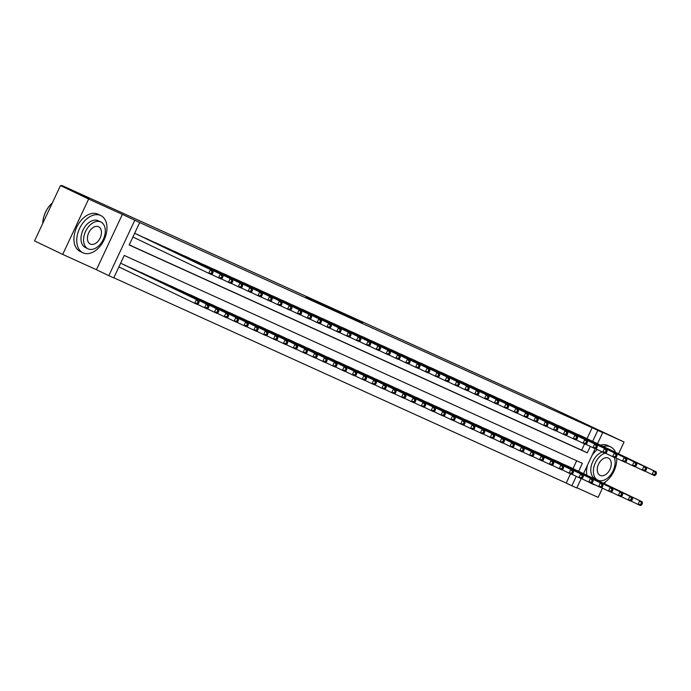 <?xml version="1.0" encoding="UTF-8"?>
<svg xmlns="http://www.w3.org/2000/svg" width="691" height="691" viewBox="0 0 691 691"><rect width="100%" height="100%" fill="white"/><g stroke="black" fill="none" stroke-linecap="round" stroke-linejoin="round"><path stroke-width="1.04" d="M306.096 296.845L327.007 306.882L306.096 296.845M341.458 312.988L362.499 322.757M341.484 312.937L362.412 322.947M587.013 438.69L592.152 427.712L602.707 432.652L597.516 443.726M60.48 185.551L88.629 199.051L62.7 254.409L34.55 240.909L60.48 185.551L88.802 198.403L61.775 185.447L540.561 402.706L624.068 442.015L590.321 426.71L602.707 432.652M62.7 254.409L96.446 269.723L122.376 214.365L88.629 199.051M122.376 214.365L139.686 222.537L129.174 244.985L587.272 452.855L590.287 446.429M592.152 427.712L139.686 222.537M321.341 303.772L341.743 313.559L321.28 303.919M322.896 304.446L356.781 320.382L322.887 304.472M576.899 487.742L598.138 497.373L602.457 488.148M604.521 483.735L605.402 481.86M618.54 453.806L624.068 442.015M139.306 235.415L134.659 233.264M149.152 239.889L143.201 237.289M159.008 244.355L153.056 241.755M168.854 248.829L162.903 246.229M178.71 253.295L172.759 250.695M188.557 257.769L182.614 255.169M198.412 262.243L192.461 259.643M208.267 266.709L202.316 264.109M218.114 271.183L212.163 268.583M227.97 275.649L222.018 273.049M237.816 280.123L231.865 277.523M247.672 284.588L241.72 281.988M257.518 289.063L251.567 286.463M267.374 293.528L261.423 290.928M277.221 298.002L271.278 295.403M287.076 302.477L281.125 299.877M296.931 306.942L290.98 304.342M306.778 311.416L300.827 308.817M316.633 315.882L310.682 313.282M326.48 320.356L320.529 317.756M336.336 324.822L330.384 322.222M346.182 329.296L340.231 326.696M356.038 333.762L350.087 331.17M365.885 338.236L359.942 335.636M375.74 342.71L369.789 340.11M385.595 347.176L379.644 344.576M395.442 351.65L389.491 349.05M405.297 356.115L399.346 353.516M415.144 360.59L409.193 357.99M425 365.055L419.048 362.455M434.846 369.53L428.904 366.93M444.702 373.995L438.75 371.404M454.548 378.469L448.606 375.869M464.404 382.944L458.453 380.344M474.259 387.409L468.308 384.809M484.106 391.883L478.155 389.283M493.961 396.349L488.01 393.749M503.808 400.823L497.857 398.223M513.663 405.289L507.712 402.689M523.51 409.763L517.568 407.163M533.366 414.229L527.414 411.637M543.212 418.703L537.27 416.103M553.068 423.177L547.117 420.577M562.923 427.643L556.972 425.043M572.77 432.117L566.819 429.517M129.234 244.864L581.641 450.152L584.569 443.898M212.431 273.705L213.13 272.211L212.146 271.77L211.446 273.265L212.431 273.705L211.178 274.465L133.38 237.22M576.674 433.983L582.625 436.582M113.816 277.773L566.223 483.069L570.55 473.819M572.994 468.61L576.683 460.75M118.895 266.933L119.362 267.141M125.287 265.335L120.649 263.185M129.191 267.21L135.151 269.775M139.038 271.684L144.989 274.275M148.893 276.15L154.844 278.749M158.74 280.624L164.691 283.224M168.595 285.089L174.564 287.655M178.442 289.564L184.393 292.163M188.298 294.029L194.266 296.594M198.153 298.503L204.095 301.103M208 302.969L213.968 305.534M217.855 307.443L223.798 310.043M227.702 311.917L233.653 314.509M237.557 316.383L243.508 318.983M247.404 320.857L253.355 323.457M257.259 325.323L263.211 327.923M267.106 329.797L273.057 332.397M276.961 334.263L282.913 336.863M286.817 338.737L292.759 341.337M296.664 343.202L302.615 345.802M306.519 347.677L312.462 350.277M316.366 352.151L322.317 354.751M326.221 356.616L332.172 359.216M336.068 361.091L342.019 363.691M345.923 365.556L351.874 368.156M355.77 370.03L361.721 372.63M365.625 374.496L371.577 377.096M375.481 378.97L381.423 381.57M385.328 383.436L391.279 386.036M395.183 387.91L401.125 390.51M405.03 392.384L410.981 394.984M414.885 396.85L420.836 399.45M424.732 401.324L430.683 403.924M434.587 405.79L440.538 408.39M444.434 410.264L450.385 412.864M454.289 414.73L460.241 417.329M464.145 419.204L470.087 421.804M473.991 423.669L479.943 426.269M483.847 428.144L489.789 430.743M493.694 432.618L499.645 435.218M503.549 437.083L509.5 439.683M513.396 441.558L519.347 444.158M523.251 446.023L529.202 448.623M533.098 450.497L539.066 453.063M542.953 454.963L548.904 457.563M552.809 459.437L558.769 462.003M562.655 463.903L568.607 466.503M61.775 185.447L61.508 186.017M581.166 478.638L576.778 488.001L571.854 485.773L576.268 476.349M566.223 483.069L571.854 485.773M578.626 471.314L582.366 463.324L124.268 255.454L113.756 277.894L108.832 275.657L134.762 220.308M96.446 269.723L108.832 275.657M595.184 448.718L583.506 473.646M592.645 441.394L597.784 430.415M581.641 450.152L587.272 452.855M310.475 298.849L332.051 309.11L310.475 298.849M333.019 309.162L326.506 306.148L333.019 309.162M198.412 303.634L199.112 302.131L198.127 301.691L197.427 303.185L198.412 303.634L197.16 304.385L194.698 303.271L196.451 299.531L198.913 300.645L123.577 264.523M118.895 266.916L194.698 303.271L197.427 303.185M121.115 263.401L196.451 299.531L198.127 301.691M198.913 300.645L199.112 302.131M211.446 273.265L208.717 273.351L210.47 269.611L135.134 233.48M212.146 271.77L210.47 269.611L212.932 270.725L137.595 234.595M213.13 272.211L212.932 270.725M42.833 221.966A20.16 13.198 -64.4 0 1 42.842 221.837A20.16 13.198 -64.4 0 1 51.557 203.664A20.16 13.198 -64.4 0 1 51.652 203.577M52.335 202.938A20.652 13.518 115.6 0 0 51.747 203.482A20.652 13.518 115.6 0 0 42.825 222.096A20.652 13.518 115.6 0 0 42.747 223.418M100.61 215.462A20.652 13.518 115.6 0 0 79.603 228.445A20.652 13.518 115.6 0 0 82.92 252.785A20.652 13.518 115.6 0 0 83.093 252.863A20.652 13.518 115.6 0 0 104.108 239.881A20.652 13.518 115.6 0 0 100.782 215.54A20.652 13.518 115.6 0 0 100.61 215.462M98.139 214.27A20.652 13.518 115.6 0 0 97.967 214.193A20.652 13.518 115.6 0 0 97.794 214.115A20.652 13.518 115.6 0 0 76.787 227.097A20.652 13.518 115.6 0 0 80.104 251.438A20.652 13.518 115.6 0 0 80.277 251.515M85.546 247.628A14.874 9.734 -64.4 0 1 85.425 247.568A14.874 9.734 -64.4 0 1 83.032 230.043A14.874 9.734 -64.4 0 1 98.157 220.697A14.874 9.734 -64.4 0 1 98.286 220.757A14.874 9.734 -64.4 0 1 98.407 220.818M100.748 221.941A14.874 9.734 115.6 0 0 85.624 231.286A14.874 9.734 115.6 0 0 88.016 248.812A14.874 9.734 115.6 0 0 88.137 248.872A14.874 9.734 115.6 0 0 103.261 239.518A14.874 9.734 115.6 0 0 100.869 222.001A14.874 9.734 115.6 0 0 100.748 221.941M90.374 244.078A9.579 6.271 115.6 0 0 100.126 238.058A9.579 6.271 115.6 0 0 98.588 226.76A9.579 6.271 115.6 0 0 98.511 226.726A9.579 6.271 115.6 0 0 88.759 232.755A9.579 6.271 115.6 0 0 90.296 244.044A9.579 6.271 115.6 0 0 90.374 244.078M615.526 452.363A20.652 13.518 115.6 0 0 610.602 446.887A20.652 13.518 115.6 0 0 610.429 446.801A20.652 13.518 115.6 0 0 603.243 446.472M597.378 449.573A20.652 13.518 115.6 0 0 592.256 454.972M587.419 465.293A20.652 13.518 115.6 0 0 586.84 475.253M581.546 478.63L591.228 483.199A20.652 13.518 115.6 0 0 592.74 484.132A20.652 13.518 115.6 0 0 592.913 484.21A20.652 13.518 115.6 0 0 595.132 484.883M607.95 445.617A20.652 13.518 115.6 0 0 607.786 445.531A20.652 13.518 115.6 0 0 607.614 445.453A20.652 13.518 115.6 0 0 600.427 445.125M583.878 472.851A20.652 13.518 115.6 0 0 584.033 473.905M588.654 482.033A20.652 13.518 115.6 0 0 589.924 482.776A20.652 13.518 115.6 0 0 590.097 482.854M595.366 478.967A14.874 9.734 -64.4 0 1 595.245 478.915A14.874 9.734 -64.4 0 1 591.436 465.242A14.874 9.734 -64.4 0 1 602.336 451.949M604.996 453.166A14.874 9.734 115.6 0 0 594.035 466.442A14.874 9.734 115.6 0 0 597.827 480.159A14.874 9.734 115.6 0 0 597.957 480.21A14.874 9.734 115.6 0 0 611.077 474.285A14.874 9.734 115.6 0 0 614.273 457.382M600.194 475.425A9.579 6.271 115.6 0 0 609.946 469.396A9.579 6.271 115.6 0 0 608.408 458.107A9.579 6.271 115.6 0 0 608.322 458.073A9.579 6.271 115.6 0 0 598.579 464.093A9.579 6.271 115.6 0 0 600.116 475.391A9.579 6.271 115.6 0 0 600.194 475.425M603.355 483.173A20.652 13.518 115.6 0 0 616.769 458.366M208.267 308.1L208.967 306.605L207.982 306.156L207.283 307.65L208.267 308.1L207.015 308.86L204.553 307.737L206.307 303.997L208.768 305.12L133.432 268.989M197.341 304.282L204.553 307.737L207.283 307.65M130.97 267.875L206.307 303.997L207.982 306.156M208.768 305.12L208.967 306.605M218.114 312.574L218.814 311.08L217.829 310.63L217.129 312.125L218.114 312.574L216.862 313.325L214.4 312.211L216.153 308.471L218.615 309.585L143.279 273.463M207.188 308.747L214.4 312.211L217.129 312.125M140.817 272.34L216.153 308.471L217.829 310.63M218.615 309.585L218.814 311.08M227.97 317.039L228.669 315.545L227.685 315.096L226.985 316.599L227.97 317.039L226.717 317.8L224.255 316.677L226.009 312.937L228.471 314.06L153.134 277.929M217.043 313.222L224.255 316.677L226.985 316.599M150.673 276.815L226.009 312.937L227.685 315.096M228.471 314.06L228.669 315.545M237.816 321.514L238.516 320.019L237.531 319.57L236.832 321.065L237.816 321.514L236.572 322.265L234.102 321.151L235.856 317.411L238.317 318.525L162.99 282.403M226.89 317.696L234.102 321.151L236.832 321.065M160.519 281.28L235.856 317.411L237.531 319.57M238.317 318.525L238.516 320.019M222.277 278.179L222.986 276.685L221.992 276.236L221.293 277.73L222.277 278.179L221.034 278.939L218.563 277.817L220.317 274.077L144.98 237.954M221.992 276.236L220.317 274.077L222.778 275.191L147.451 239.069M221.293 277.73L218.563 277.817L211.351 274.362M222.986 276.685L222.778 275.191M232.133 282.654L232.832 281.151L231.848 280.71L231.148 282.204L232.133 282.654L230.88 283.405L228.419 282.291L230.172 278.551L154.836 242.42M231.848 280.71L230.172 278.551L232.634 279.665L157.298 243.543M231.148 282.204L228.419 282.291L221.206 278.827M232.832 281.151L232.634 279.665M241.988 287.119L242.688 285.625L241.703 285.176L240.995 286.67L241.988 287.119L240.736 287.879L238.274 286.756L240.019 283.016L164.691 246.894M241.703 285.176L240.019 283.016L242.489 284.139L167.153 248.009M240.995 286.67L238.274 286.756L231.053 283.301M242.688 285.625L242.489 284.139M251.835 291.593L252.535 290.099L251.55 289.65L250.85 291.144L251.835 291.593L250.583 292.345L248.121 291.231L249.874 287.491L174.538 251.36M251.55 289.65L249.874 287.491L252.336 288.605L177 252.483M250.85 291.144L248.121 291.231L240.909 287.767M252.535 290.099L252.336 288.605M247.672 325.979L248.371 324.485L247.387 324.044L246.687 325.539L247.672 325.979L246.419 326.739L243.958 325.625L245.711 321.885L248.173 322.999L172.836 286.869M236.745 322.161L243.958 325.625L246.687 325.539M170.375 285.754L245.711 321.885L247.387 324.044M248.173 322.999L248.371 324.485M261.69 296.059L262.39 294.565L261.405 294.116L260.706 295.618L261.69 296.059L260.438 296.819L257.976 295.696L259.73 291.956L184.393 255.834M261.405 294.116L259.73 291.956L262.191 293.079L186.855 256.948M260.706 295.618L257.976 295.696L250.764 292.241M262.39 294.565L262.191 293.079M257.518 330.453L258.227 328.959L257.242 328.51L256.534 330.004L257.518 330.453L256.275 331.205L253.804 330.091L255.558 326.351L258.019 327.465L182.692 291.343M246.592 326.636L253.804 330.091L256.534 330.004M180.221 290.229L255.558 326.351L257.242 328.51M258.019 327.465L258.227 328.959M271.537 300.533L272.237 299.039L271.252 298.59L270.552 300.084L271.537 300.533L270.285 301.285L267.823 300.17L269.576 296.43L194.24 260.3M271.252 298.59L269.576 296.43L272.038 297.545L196.702 261.423M270.552 300.084L267.823 300.17L260.611 296.707M272.237 299.039L272.038 297.545M267.374 334.928L268.073 333.425L267.089 332.984L266.389 334.479L267.374 334.928L266.121 335.679L263.66 334.565L265.413 330.825L267.875 331.939L192.539 295.808M256.447 331.101L263.66 334.565L266.389 334.479M190.077 294.694L265.413 330.825L267.089 332.984M267.875 331.939L268.073 333.425M281.392 304.999L282.092 303.504L281.107 303.055L280.408 304.558L281.392 304.999L280.14 305.759L277.678 304.636L279.432 300.896L204.095 264.774M281.107 303.055L279.432 300.896L281.893 302.019L206.557 265.888M280.408 304.558L277.678 304.636L270.466 301.181M282.092 303.504L281.893 302.019M277.229 339.393L277.929 337.899L276.944 337.45L276.236 338.944L277.229 339.393L275.977 340.153L273.515 339.031L275.26 335.29L277.73 336.413L202.394 300.283M266.303 335.576L273.515 339.031L276.236 338.944M199.932 299.168L275.26 335.29L276.944 337.45M277.73 336.413L277.929 337.899M291.239 309.473L291.939 307.979L290.954 307.53L290.255 309.024L291.239 309.473L289.987 310.224L287.525 309.11L289.279 305.37L213.942 269.24M290.954 307.53L289.279 305.37L291.74 306.484L216.404 270.362M290.255 309.024L287.525 309.11L280.313 305.655M291.939 307.979L291.74 306.484M287.076 343.868L287.776 342.365L286.791 341.924L286.091 343.418L287.076 343.868L285.824 344.619L283.362 343.505L285.115 339.765L287.577 340.879L212.241 304.757M276.15 340.041L283.362 343.505L286.091 343.418M209.779 303.634L285.115 339.765L286.791 341.924M287.577 340.879L287.776 342.365M301.095 313.947L301.794 312.444L300.81 312.004L300.11 313.498L301.095 313.947L299.842 314.699L297.38 313.584L299.134 309.844L223.798 273.714M300.81 312.004L299.134 309.844L301.596 310.959L226.259 274.828M300.11 313.498L297.38 313.584L290.168 310.121M301.794 312.444L301.596 310.959M296.931 348.333L297.631 346.839L296.646 346.39L295.947 347.884L296.931 348.333L295.679 349.093L293.217 347.97L294.971 344.23L297.432 345.353L222.096 309.223M286.005 344.515L293.217 347.97L295.947 347.884M219.634 308.108L294.971 344.23L296.646 346.39M297.432 345.353L297.631 346.839M310.941 318.413L311.65 316.919L310.656 316.469L309.957 317.964L310.941 318.413L309.698 319.173L307.227 318.05L308.981 314.31L233.644 278.188M310.656 316.469L308.981 314.31L311.442 315.424L236.115 279.302M309.957 317.964L307.227 318.05L300.015 314.595M311.65 316.919L311.442 315.424M306.778 352.807L307.478 351.313L306.493 350.864L305.793 352.358L306.778 352.807L305.526 353.559L303.064 352.445L304.817 348.705L307.279 349.819L231.943 313.697M295.852 348.981L303.064 352.445L305.793 352.358M229.481 312.574L304.817 348.705L306.493 350.864M307.279 349.819L307.478 351.313M320.797 322.887L321.496 321.384L320.512 320.944L319.812 322.438L320.797 322.887L319.544 323.638L317.083 322.524L318.836 318.784L243.5 282.654M320.512 320.944L318.836 318.784L321.298 319.898L245.961 283.776M319.812 322.438L317.083 322.524L309.87 319.061M321.496 321.384L321.298 319.898M316.633 357.273L317.333 355.779L316.348 355.329L315.649 356.832L316.633 357.273L315.381 358.033L312.919 356.91L314.673 353.17L317.134 354.293L241.798 318.162M305.707 353.455L312.919 356.91L315.649 356.832M239.336 317.048L314.673 353.17L316.348 355.329M317.134 354.293L317.333 355.779M330.652 327.353L331.352 325.858L330.367 325.409L329.659 326.903L330.652 327.353L329.4 328.113L326.938 326.99L328.683 323.25L253.355 287.128M330.367 325.409L328.683 323.25L331.153 324.373L255.817 288.242M329.659 326.903L326.938 326.99L319.726 323.535M331.352 325.858L331.153 324.373M326.48 361.747L327.18 360.253L326.195 359.804L325.496 361.298L326.48 361.747L325.236 362.499L322.766 361.384L324.52 357.644L326.981 358.759L251.654 322.637M315.554 357.929L322.766 361.384L325.496 361.298M249.183 321.514L324.52 357.644L326.195 359.804M326.981 358.759L327.18 360.253M340.499 331.827L341.199 330.333L340.214 329.883L339.514 331.378L340.499 331.827L339.246 332.578L336.785 331.464L338.538 327.724L263.202 291.593M340.214 329.883L338.538 327.724L341 328.838L265.664 292.716M339.514 331.378L336.785 331.464L329.572 328M341.199 330.333L341 328.838M336.336 366.213L337.035 364.718L336.051 364.278L335.351 365.772L336.336 366.213L335.083 366.973L332.621 365.859L334.375 362.119L336.837 363.233L261.5 327.102M325.409 362.395L332.621 365.859L335.351 365.772M259.039 325.988L334.375 362.119L336.051 364.278M336.837 363.233L337.035 364.718M350.354 336.292L351.054 334.798L350.069 334.349L349.37 335.852L350.354 336.292L349.102 337.053L346.64 335.93L348.394 332.19L273.057 296.068M350.069 334.349L348.394 332.19L350.855 333.312L275.519 297.182M349.37 335.852L346.64 335.93L339.428 332.475M351.054 334.798L350.855 333.312M346.182 370.687L346.891 369.193L345.906 368.744L345.198 370.238L346.182 370.687L344.939 371.438L342.477 370.324L344.222 366.584L346.683 367.698L271.356 331.576M335.256 366.869L342.477 370.324L345.198 370.238M268.885 330.462L344.222 366.584L345.906 368.744M346.683 367.698L346.891 369.193M360.201 340.767L360.901 339.272L359.916 338.823L359.216 340.317L360.201 340.767L358.949 341.518L356.487 340.404L358.24 336.664L282.904 300.533M359.916 338.823L358.24 336.664L360.702 337.778L285.366 301.656M359.216 340.317L356.487 340.404L349.275 336.94M360.901 339.272L360.702 337.778M356.038 375.161L356.737 373.658L355.753 373.218L355.053 374.712L356.038 375.161L354.785 375.913L352.324 374.798L354.077 371.058L356.539 372.173L281.202 336.051M345.111 371.335L352.324 374.798L355.053 374.712M278.741 334.928L354.077 371.058L355.753 373.218M356.539 372.173L356.737 373.658M370.056 345.232L370.756 343.738L369.771 343.289L369.072 344.792L370.056 345.232L368.804 345.992L366.342 344.869L368.096 341.129L292.759 305.007M369.771 343.289L368.096 341.129L370.557 342.252L295.221 306.122M369.072 344.792L366.342 344.869L359.13 341.414M370.756 343.738L370.557 342.252M365.893 379.627L366.593 378.132L365.608 377.683L364.9 379.178L365.893 379.627L364.641 380.387L362.179 379.264L363.924 375.524L366.394 376.647L291.058 340.516M354.967 375.809L362.179 379.264L364.9 379.178M288.596 339.402L363.924 375.524L365.608 377.683M366.394 376.647L366.593 378.132M379.903 349.706L380.603 348.212L379.618 347.763L378.918 349.257L379.903 349.706L378.651 350.458L376.189 349.344L377.942 345.604L302.606 309.473M379.618 347.763L377.942 345.604L380.404 346.718L305.068 310.596M378.918 349.257L376.189 349.344L368.977 345.889M380.603 348.212L380.404 346.718M375.74 384.101L376.44 382.598L375.455 382.158L374.755 383.652L375.74 384.101L374.487 384.852L372.026 383.738L373.779 379.998L376.241 381.112L300.905 344.99M364.813 380.275L372.026 383.738L374.755 383.652M298.443 343.868L373.779 379.998L375.455 382.158M376.241 381.112L376.44 382.598M389.759 354.181L390.458 352.678L389.474 352.237L388.774 353.732L389.759 354.181L388.506 354.932L386.044 353.818L387.798 350.078L312.462 313.947M389.474 352.237L387.798 350.078L390.26 351.192L314.923 315.061M388.774 353.732L386.044 353.818L378.832 350.354M390.458 352.678L390.26 351.192M385.595 388.567L386.295 387.072L385.31 386.623L384.611 388.126L385.595 388.567L384.343 389.327L381.881 388.204L383.635 384.464L386.096 385.587L310.76 349.456M374.669 384.749L381.881 388.204L384.611 388.126M308.298 348.342L383.635 384.464L385.31 386.623M386.096 385.587L386.295 387.072M399.605 358.646L400.314 357.152L399.32 356.703L398.621 358.197L399.605 358.646L398.361 359.406L395.891 358.284L397.645 354.543L322.308 318.421M399.32 356.703L397.645 354.543L400.106 355.658L324.779 319.536M398.621 358.197L395.891 358.284L388.679 354.829M400.314 357.152L400.106 355.658M395.442 393.041L396.142 391.547L395.157 391.097L394.457 392.592L395.442 393.041L394.19 393.792L391.728 392.678L393.481 388.938L395.943 390.052L320.607 353.93M384.516 389.214L391.728 392.678L394.457 392.592M318.145 352.807L393.481 388.938L395.157 391.097M395.943 390.052L396.142 391.547M409.461 363.12L410.16 361.618L409.176 361.177L408.476 362.671L409.461 363.12L408.208 363.872L405.747 362.758L407.5 359.018L332.164 322.887M409.176 361.177L407.5 359.018L409.962 360.132L334.625 324.01M408.476 362.671L405.747 362.758L398.534 359.294M410.16 361.618L409.962 360.132M405.297 397.506L405.997 396.012L405.012 395.563L404.313 397.066L405.297 397.506L404.045 398.266L401.583 397.144L403.337 393.404L405.798 394.526L330.462 358.396M394.371 393.689L401.583 397.144L404.313 397.066M328 357.282L403.337 393.404L405.012 395.563M405.798 394.526L405.997 396.012M419.316 367.586L420.016 366.092L419.031 365.643L418.323 367.137L419.316 367.586L418.064 368.346L415.602 367.223L417.347 363.483L342.019 327.361M419.031 365.643L417.347 363.483L419.817 364.606L344.481 328.475M418.323 367.137L415.602 367.223L408.39 363.768M420.016 366.092L419.817 364.606M415.144 401.981L415.844 400.486L414.859 400.037L414.159 401.531L415.144 401.981L413.9 402.732L411.43 401.618L413.183 397.878L415.645 398.992L340.317 362.87M404.218 398.163L411.43 401.618L414.159 401.531M337.847 361.747L413.183 397.878L414.859 400.037M415.645 398.992L415.844 400.486M429.163 372.06L429.862 370.566L428.878 370.117L428.178 371.611L429.163 372.06L427.91 372.812L425.449 371.698L427.202 367.957L351.866 331.827M428.878 370.117L427.202 367.957L429.664 369.072L354.328 332.95M428.178 371.611L425.449 371.698L418.236 368.234M429.862 370.566L429.664 369.072M425 406.446L425.699 404.952L424.715 404.511L424.015 406.006L425 406.446L423.747 407.206L421.285 406.092L423.039 402.352L425.501 403.466L350.164 367.336M414.073 402.628L421.285 406.092L424.015 406.006M347.703 366.221L423.039 402.352L424.715 404.511M425.501 403.466L425.699 404.952M439.018 376.526L439.718 375.032L438.733 374.582L438.034 376.085L439.018 376.526L437.766 377.286L435.304 376.163L437.058 372.423L361.721 336.301M438.733 374.582L437.058 372.423L439.519 373.546L364.183 337.415M438.034 376.085L435.304 376.163L428.092 372.708M439.718 375.032L439.519 373.546M434.846 410.92L435.555 409.426L434.57 408.977L433.862 410.471L434.846 410.92L433.603 411.672L431.141 410.558L432.886 406.818L435.347 407.932L360.02 371.81M423.92 407.103L431.141 410.558L433.862 410.471M357.549 370.696L432.886 406.818L434.57 408.977M435.347 407.932L435.555 409.426M448.865 381L449.565 379.506L448.58 379.057L447.88 380.551L448.865 381L447.613 381.752L445.151 380.637L446.904 376.897L371.568 340.767M448.58 379.057L446.904 376.897L449.366 378.012L374.03 341.89M447.88 380.551L445.151 380.637L437.939 377.174M449.565 379.506L449.366 378.012M444.702 415.395L445.401 413.892L444.417 413.451L443.717 414.945L444.702 415.395L443.449 416.146L440.988 415.032L442.741 411.292L445.203 412.406L369.866 376.284M433.775 411.568L440.988 415.032L443.717 414.945M367.405 375.161L442.741 411.292L444.417 413.451M445.203 412.406L445.401 413.892M454.557 419.86L455.257 418.366L454.272 417.917L453.564 419.411L454.557 419.86L453.305 420.62L450.843 419.497L452.588 415.757L455.058 416.88L379.722 380.75M443.631 416.042L450.843 419.497L453.564 419.411M377.26 379.635L452.588 415.757L454.272 417.917M455.058 416.88L455.257 418.366M464.404 424.334L465.103 422.84L464.119 422.391L463.419 423.885L464.404 424.334L463.151 425.086L460.69 423.972L462.443 420.232L464.905 421.346L389.569 385.224M453.477 420.508L460.69 423.972L463.419 423.885M387.107 384.101L462.443 420.232L464.119 422.391M464.905 421.346L465.103 422.84M458.72 385.466L459.42 383.971L458.435 383.522L457.736 385.025L458.72 385.466L457.468 386.226L455.006 385.103L456.76 381.363L381.423 345.241M458.435 383.522L456.76 381.363L459.221 382.486L383.885 346.355M457.736 385.025L455.006 385.103L447.794 381.648M459.42 383.971L459.221 382.486M468.567 389.94L469.267 388.446L468.282 387.997L467.582 389.491L468.567 389.94L467.323 390.691L464.853 389.577L466.606 385.837L391.27 349.706M468.282 387.997L466.606 385.837L469.068 386.951L393.732 350.829M467.582 389.491L464.853 389.577L457.641 386.122M469.267 388.446L469.068 386.951M478.422 394.414L479.122 392.911L478.137 392.471L477.438 393.965L478.422 394.414L477.17 395.166L474.708 394.051L476.462 390.311L401.125 354.181M478.137 392.471L476.462 390.311L478.923 391.426L403.587 355.295M477.438 393.965L474.708 394.051L467.496 390.588M479.122 392.911L478.923 391.426M474.259 428.8L474.959 427.306L473.974 426.857L473.275 428.36L474.259 428.8L473.007 429.56L470.545 428.437L472.298 424.697L474.76 425.82L399.424 389.689M463.333 424.982L470.545 428.437L473.275 428.36M396.962 388.575L472.298 424.697L473.974 426.857M474.76 425.82L474.959 427.306M488.269 398.88L488.978 397.385L487.984 396.936L487.285 398.431L488.269 398.88L487.025 399.64L484.555 398.517L486.309 394.777L410.972 358.655M487.984 396.936L486.309 394.777L488.77 395.9L413.443 359.769M487.285 398.431L484.555 398.517L477.343 395.062M488.978 397.385L488.77 395.9M484.106 433.274L484.806 431.78L483.821 431.331L483.121 432.825L484.106 433.274L482.854 434.026L480.392 432.911L482.145 429.171L484.607 430.286L409.271 394.164M473.18 429.448L480.392 432.911L483.121 432.825M406.809 393.041L482.145 429.171L483.821 431.331M484.607 430.286L484.806 431.78M498.125 403.354L498.824 401.851L497.84 401.411L497.14 402.905L498.125 403.354L496.872 404.105L494.411 402.991L496.164 399.251L420.828 363.12M497.84 401.411L496.164 399.251L498.626 400.365L423.289 364.243M497.14 402.905L494.411 402.991L487.198 399.528M498.824 401.851L498.626 400.365M493.961 437.74L494.661 436.246L493.676 435.796L492.977 437.299L493.961 437.74L492.709 438.5L490.247 437.377L492.001 433.637L494.462 434.76L419.126 398.629M483.035 433.922L490.247 437.377L492.977 437.299M416.664 397.515L492.001 433.637L493.676 435.796M494.462 434.76L494.661 436.246M507.98 407.82L508.68 406.325L507.695 405.876L506.987 407.37L507.98 407.82L506.728 408.58L504.266 407.457L506.011 403.717L430.683 367.595M507.695 405.876L506.011 403.717L508.481 404.84L433.145 368.709M506.987 407.37L504.266 407.457L497.054 404.002M508.68 406.325L508.481 404.84M503.808 442.214L504.508 440.72L503.523 440.271L502.823 441.765L503.808 442.214L502.564 442.966L500.094 441.851L501.847 438.111L504.309 439.226L428.981 403.103M492.882 438.396L500.094 441.851L502.823 441.765M426.511 401.981L501.847 438.111L503.523 440.271M504.309 439.226L504.508 440.72M517.827 412.294L518.526 410.8L517.542 410.35L516.842 411.845L517.827 412.294L516.574 413.045L514.113 411.931L515.866 408.191L440.53 372.06M517.542 410.35L515.866 408.191L518.328 409.305L442.991 373.183M516.842 411.845L514.113 411.931L506.9 408.467M518.526 410.8L518.328 409.305M513.663 446.68L514.363 445.185L513.378 444.745L512.679 446.239L513.663 446.68L512.411 447.44L509.949 446.326L511.703 442.585L514.164 443.7L438.828 407.569M502.737 442.862L509.949 446.326L512.679 446.239M436.366 406.455L511.703 442.585L513.378 444.745M514.164 443.7L514.363 445.185M527.682 416.759L528.382 415.265L527.397 414.816L526.697 416.319L527.682 416.759L526.43 417.519L523.968 416.397L525.721 412.657L450.385 376.535M527.397 414.816L525.721 412.657L528.183 413.779L452.847 377.649M526.697 416.319L523.968 416.397L516.756 412.942M528.382 415.265L528.183 413.779M523.51 451.154L524.219 449.66L523.234 449.21L522.526 450.705L523.51 451.154L522.266 451.905L519.805 450.791L521.55 447.051L524.011 448.165L448.684 412.043M512.584 447.336L519.805 450.791L522.526 450.705M446.213 410.929L521.55 447.051L523.234 449.21M524.011 448.165L524.219 449.66M537.529 421.234L538.229 419.739L537.244 419.29L536.544 420.784L537.529 421.234L536.276 421.985L533.815 420.871L535.568 417.131L460.232 381M537.244 419.29L535.568 417.131L538.03 418.245L462.694 382.123M536.544 420.784L533.815 420.871L526.602 417.407M538.229 419.739L538.03 418.245M533.366 455.628L534.065 454.125L533.081 453.685L532.381 455.179L533.366 455.628L532.113 456.38L529.652 455.265L531.405 451.525L533.867 452.64L458.53 416.518M522.439 451.802L529.652 455.265L532.381 455.179M456.069 415.395L531.405 451.525L533.081 453.685M533.867 452.64L534.065 454.125M547.384 425.699L548.084 424.205L547.099 423.756L546.4 425.259L547.384 425.699L546.132 426.459L543.67 425.336L545.424 421.596L470.087 385.474M547.099 423.756L545.424 421.596L547.885 422.719L472.549 386.589M546.4 425.259L543.67 425.336L536.458 421.881M548.084 424.205L547.885 422.719M543.221 460.094L543.921 458.599L542.936 458.15L542.236 459.645L543.221 460.094L541.969 460.854L539.507 459.731L541.252 455.991L543.722 457.114L468.386 420.983M532.295 456.276L539.507 459.731L542.236 459.645M465.924 419.869L541.252 455.991L542.936 458.15M543.722 457.114L543.921 458.599M557.231 430.173L557.931 428.679L556.946 428.23L556.246 429.724L557.231 430.173L555.987 430.925L553.517 429.811L555.27 426.071L479.934 389.949M556.946 428.23L555.27 426.071L557.732 427.185L482.396 391.063M556.246 429.724L553.517 429.811L546.305 426.356M557.931 428.679L557.732 427.185M553.068 464.568L553.767 463.074L552.783 462.625L552.083 464.119L553.068 464.568L551.815 465.319L549.354 464.205L551.107 460.465L553.569 461.579L478.232 425.457M542.141 460.742L549.354 464.205L552.083 464.119M475.771 424.334L551.107 460.465L552.783 462.625M553.569 461.579L553.767 463.074M567.086 434.648L567.786 433.145L566.801 432.704L566.102 434.198L567.086 434.648L565.834 435.399L563.372 434.285L565.126 430.545L489.789 394.414M566.801 432.704L565.126 430.545L567.587 431.659L492.251 395.528M566.102 434.198L563.372 434.285L556.16 430.821M567.786 433.145L567.587 431.659M562.923 469.034L563.623 467.539L562.638 467.09L561.938 468.593L562.923 469.034L561.671 469.794L559.209 468.671L560.962 464.931L563.424 466.054L488.088 429.923M551.997 465.216L559.209 468.671L561.938 468.593M485.626 428.809L560.962 464.931L562.638 467.09M563.424 466.054L563.623 467.539M576.933 439.113L577.641 437.619L576.648 437.17L575.948 438.664L576.933 439.113L575.689 439.873L573.219 438.75L574.972 435.01L499.636 398.888M576.648 437.17L574.972 435.01L577.434 436.133L502.107 400.003M575.948 438.664L573.219 438.75L566.007 435.295M577.641 437.619L577.434 436.133M572.77 473.508L573.47 472.013L572.485 471.564L571.785 473.059L572.77 473.508L571.517 474.259L569.056 473.145L570.809 469.405L573.271 470.519L497.935 434.397M561.843 469.681L569.056 473.145L571.785 473.059M495.473 433.274L570.809 469.405L572.485 471.564M573.271 470.519L573.47 472.013M586.789 443.587L587.488 442.085L586.504 441.644L585.804 443.138L586.789 443.587L585.536 444.339L583.074 443.225L584.828 439.485L509.492 403.354M586.504 441.644L584.828 439.485L587.29 440.599L511.953 404.477M585.804 443.138L583.074 443.225L575.862 439.761M587.488 442.085L587.29 440.599M582.625 477.973L583.325 476.479L582.34 476.03L581.641 477.533L582.625 477.973L581.373 478.733L578.911 477.611L580.665 473.871L583.126 474.993L507.79 438.863M571.699 474.156L578.911 477.611L581.641 477.533M505.328 437.749L580.665 473.871L582.34 476.03M583.126 474.993L583.325 476.479M596.644 448.053L597.344 446.559L596.359 446.11L595.651 447.604L596.644 448.053L595.392 448.813L592.93 447.69L594.675 443.95L519.347 407.828M596.359 446.11L594.675 443.95L597.145 445.073L521.809 408.942M595.651 447.604L592.93 447.69L585.718 444.235M597.344 446.559L597.145 445.073M515.175 442.214L590.511 478.345L517.645 443.337M591.487 481.998L588.758 482.085L590.511 478.345L592.187 480.504L591.487 481.998L592.472 482.448L593.172 480.953L592.187 480.504M592.973 479.459L593.172 480.953M591.228 483.199L592.472 482.448M606.491 452.527L607.19 451.033L606.206 450.584L605.506 452.078L606.491 452.527L605.238 453.279L602.777 452.164L604.53 448.424L529.194 412.294M606.206 450.584L604.53 448.424L606.992 449.539L531.655 413.417M605.506 452.078L602.777 452.164L595.564 448.701M607.19 451.033L606.992 449.539M602.327 486.922L603.027 485.419L602.042 484.978L601.343 486.473L602.327 486.922L601.075 487.673L598.613 486.559L600.367 482.819L602.828 483.933L527.492 447.803M591.401 483.095L598.613 486.559L601.343 486.473M525.03 446.688L600.367 482.819L602.042 484.978M602.828 483.933L603.027 485.419M616.346 456.993L617.046 455.499L616.061 455.049L615.361 456.552L616.346 456.993L615.094 457.753L612.632 456.63L614.385 452.89L539.049 416.768M616.061 455.049L614.385 452.89L616.847 454.013L541.511 417.882M615.361 456.552L612.632 456.63L605.42 453.175M617.046 455.499L616.847 454.013M612.174 491.387L612.882 489.893L611.898 489.444L611.19 490.938L612.174 491.387L610.93 492.147L608.469 491.025L610.213 487.285L612.684 488.399L537.348 452.277M601.248 487.57L608.469 491.025L611.19 490.938M534.877 451.163L610.213 487.285L611.898 489.444M612.684 488.399L612.882 489.893M626.193 461.467L626.892 459.973L625.908 459.524L625.208 461.018L626.193 461.467L624.94 462.219L622.479 461.104L624.232 457.364L548.896 421.234M625.908 459.524L624.232 457.364L626.694 458.478L551.358 422.356M625.208 461.018L622.479 461.104L615.266 457.641M626.892 459.973L626.694 458.478M622.03 495.862L622.729 494.359L621.745 493.918L621.045 495.412L622.03 495.862L620.777 496.613L618.315 495.499L620.069 491.759L622.531 492.873L547.194 456.751M611.103 492.035L618.315 495.499L621.045 495.412M544.733 455.628L620.069 491.759L621.745 493.918M622.531 492.873L622.729 494.359M636.048 465.933L636.748 464.438L635.763 463.989L635.064 465.492L636.048 465.933L634.796 466.693L632.334 465.57L634.088 461.83L558.751 425.708M635.763 463.989L634.088 461.83L636.549 462.953L561.213 426.822M635.064 465.492L632.334 465.57L625.122 462.115M636.748 464.438L636.549 462.953M631.885 500.327L632.585 498.833L631.6 498.384L630.9 499.878L631.885 500.327L630.633 501.087L628.171 499.964L629.916 496.224L632.386 497.347L557.05 461.217M620.959 496.509L628.171 499.964L630.9 499.878M554.588 460.102L629.916 496.224L631.6 498.384M632.386 497.347L632.585 498.833M645.895 470.407L646.595 468.913L645.61 468.463L644.91 469.958L645.895 470.407L644.651 471.158L642.181 470.044L643.934 466.304L568.598 430.182M645.61 468.463L643.934 466.304L646.396 467.418L571.06 431.296M644.91 469.958L642.181 470.044L634.969 466.589M646.595 468.913L646.396 467.418M641.732 504.801L642.431 503.307L641.447 502.858L640.747 504.352L641.732 504.801L640.479 505.553L638.018 504.439L639.771 500.699L642.233 501.813L566.896 465.691M630.805 500.975L638.018 504.439L640.747 504.352M564.435 464.568L639.771 500.699L641.447 502.858M642.233 501.813L642.431 503.307M655.75 474.881L656.45 473.378L655.465 472.938L654.766 474.432L655.75 474.881L654.498 475.633L652.036 474.518L653.79 470.778L578.453 434.648M655.465 472.938L653.79 470.778L656.251 471.893L580.915 435.762M654.766 474.432L652.036 474.518L644.824 471.055M656.45 473.378L656.251 471.893M82.92 252.785L80.104 251.438M85.425 247.568L88.016 248.812M98.286 220.757L100.869 222.001M100.782 215.54L97.967 214.193M592.74 484.132L589.924 482.776M595.245 478.915L597.827 480.159M610.602 446.887L607.786 445.531"/></g></svg>
